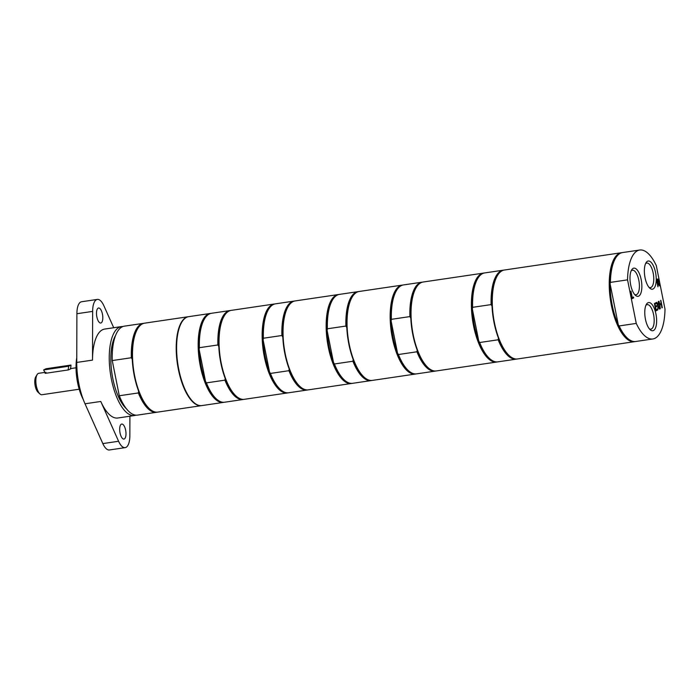 <?xml version="1.0" encoding="UTF-8"?>
<svg xmlns="http://www.w3.org/2000/svg" width="700" height="700" viewBox="0 0 700 700"><rect width="100%" height="100%" fill="white"/><g stroke="black" fill="none" stroke-linecap="round" stroke-linejoin="round"><path stroke-width="1.05" d="M126.438 408.774A41.151 16.24 -98.4 0 1 111.921 373.433A41.151 16.24 -98.4 0 1 115.596 335.414M201.696 405.606A44.949 17.736 -98.4 0 1 201.504 405.641A44.949 17.736 -98.4 0 1 177.844 366.59A44.949 17.736 -98.4 0 1 186.183 317.398A44.949 17.736 -98.4 0 1 188.361 316.706L144.646 323.164A44.949 17.736 81.6 0 0 142.468 323.855A44.949 17.736 81.6 0 0 137.751 328.58A44.949 17.736 81.6 0 0 133.674 370.221A44.949 17.736 81.6 0 0 149.616 408.905L149.048 408.398A44.301 17.483 -98.4 0 1 138.644 391.204A44.301 17.483 -98.4 0 1 132.265 359.293L131.346 357.744A44.949 17.736 -98.4 0 1 143.465 323.339A44.949 17.736 -98.4 0 1 144.06 323.277M132.265 359.293A44.301 17.483 -98.4 0 1 137.357 329.236L137.751 328.58M149.616 408.905A44.949 17.736 81.6 0 0 157.789 412.099L201.504 405.641M157.194 412.16A44.949 17.736 -98.4 0 1 156.607 412.274A44.949 17.736 -98.4 0 1 138.381 392.936L138.644 391.204M143.465 323.339L124.364 326.156A44.949 17.736 81.6 0 0 112.245 360.561L131.346 357.744M138.381 392.936L119.28 395.754L112.245 360.561M119.28 395.754A44.949 17.736 81.6 0 0 137.506 415.1L156.607 412.274M225.19 378.42L224.928 380.152L206.421 382.882L205.502 381.334L199.124 349.422L199.386 347.69L217.893 344.96L218.811 346.509A44.301 17.483 81.6 0 0 220.841 363.037A44.301 17.483 81.6 0 0 225.19 378.42A44.301 17.483 81.6 0 0 235.594 395.605L236.162 396.121A44.949 17.736 81.6 0 0 244.335 399.315L287.455 392.945A44.949 17.736 81.6 0 0 288.05 392.831M230.606 310.485A44.949 17.736 81.6 0 0 230.011 310.555L211.505 313.285A44.949 17.736 81.6 0 0 204.601 318.71L204.207 319.358A44.301 17.483 81.6 0 0 199.124 349.422A44.301 17.483 81.6 0 0 201.154 365.951A44.301 17.483 81.6 0 0 205.502 381.334A44.301 17.483 81.6 0 0 215.906 398.519L216.466 399.026A44.949 17.736 81.6 0 0 224.639 402.22L243.154 399.49A44.949 17.736 81.6 0 0 243.74 399.376M230.011 310.555A44.949 17.736 81.6 0 0 217.893 344.96M274.916 303.94A44.949 17.736 81.6 0 0 274.321 304.001L231.193 310.38A44.949 17.736 81.6 0 0 224.297 315.796L223.904 316.453A44.301 17.483 81.6 0 0 218.811 346.509M224.928 380.152A44.949 17.736 81.6 0 0 243.154 399.49M204.601 318.71A44.949 17.736 81.6 0 0 199.386 347.69M206.421 382.882A44.949 17.736 81.6 0 0 216.466 399.026M210.919 313.399A44.949 17.736 81.6 0 0 210.324 313.46A44.949 17.736 81.6 0 0 200.322 366.152A44.949 17.736 81.6 0 0 223.457 402.395A44.949 17.736 81.6 0 0 224.044 402.281M210.324 313.46L188.755 316.645A44.949 17.736 81.6 0 0 178.763 369.338A44.949 17.736 81.6 0 0 201.898 405.58L223.457 402.395M224.297 315.796A44.949 17.736 81.6 0 0 221.2 363.072A44.949 17.736 81.6 0 0 236.162 396.121M289.188 368.97L288.925 370.694L270.419 373.433L269.5 371.875L263.121 339.964L263.384 338.24L281.899 335.501L282.817 337.059A44.301 17.483 81.6 0 0 284.848 353.588A44.301 17.483 81.6 0 0 289.188 368.97A44.301 17.483 81.6 0 0 299.591 386.155L300.16 386.662A44.949 17.736 81.6 0 0 308.332 389.856L351.461 383.486A44.949 17.736 81.6 0 0 352.047 383.373M294.604 301.035A44.949 17.736 81.6 0 0 294.009 301.096L275.502 303.835A44.949 17.736 81.6 0 0 268.608 309.251L268.205 309.908A44.301 17.483 81.6 0 0 263.121 339.964A44.301 17.483 81.6 0 0 265.151 356.493A44.301 17.483 81.6 0 0 269.5 371.875A44.301 17.483 81.6 0 0 279.904 389.06L280.473 389.576A44.949 17.736 81.6 0 0 288.636 392.77L307.151 390.031A44.949 17.736 81.6 0 0 307.738 389.926M294.009 301.096A44.949 17.736 81.6 0 0 281.899 335.501M338.914 294.49A44.949 17.736 81.6 0 0 338.319 294.551L295.19 300.921A44.949 17.736 81.6 0 0 288.295 306.346L287.901 306.994A44.301 17.483 81.6 0 0 282.817 337.059M288.925 370.694A44.949 17.736 81.6 0 0 307.151 390.031M268.608 309.251A44.949 17.736 81.6 0 0 263.384 338.24M270.419 373.433A44.949 17.736 81.6 0 0 280.473 389.576M274.321 304.001A44.949 17.736 81.6 0 0 264.32 356.703A44.949 17.736 81.6 0 0 287.455 392.945M288.295 306.346A44.949 17.736 81.6 0 0 285.197 353.623A44.949 17.736 81.6 0 0 300.16 386.662M353.194 359.511L352.922 361.244L334.416 363.974L333.498 362.425L327.119 330.505L327.381 328.781L345.896 326.051L346.815 327.6A44.301 17.483 81.6 0 0 348.845 344.129A44.301 17.483 81.6 0 0 353.194 359.511A44.301 17.483 81.6 0 0 363.598 376.696L364.158 377.213A44.949 17.736 81.6 0 0 372.33 380.406L415.459 374.036A44.949 17.736 81.6 0 0 416.045 373.922M358.61 291.576A44.949 17.736 81.6 0 0 358.015 291.646L339.5 294.376A44.949 17.736 81.6 0 0 332.605 299.801L332.211 300.449A44.301 17.483 81.6 0 0 327.119 330.505A44.301 17.483 81.6 0 0 329.149 347.043A44.301 17.483 81.6 0 0 333.498 362.425A44.301 17.483 81.6 0 0 343.901 379.61L344.47 380.118A44.949 17.736 81.6 0 0 352.642 383.311L371.149 380.581A44.949 17.736 81.6 0 0 371.735 380.467M358.015 291.646A44.949 17.736 81.6 0 0 345.896 326.051M402.911 285.031A44.949 17.736 81.6 0 0 402.316 285.092L359.196 291.471A44.949 17.736 81.6 0 0 352.293 296.887L351.899 297.544A44.301 17.483 81.6 0 0 346.815 327.6M352.922 361.244A44.949 17.736 81.6 0 0 371.149 380.581M332.605 299.801A44.949 17.736 81.6 0 0 327.381 328.781M334.416 363.974A44.949 17.736 81.6 0 0 344.47 380.118M338.319 294.551A44.949 17.736 81.6 0 0 328.317 347.244A44.949 17.736 81.6 0 0 351.461 383.486M352.293 296.887A44.949 17.736 81.6 0 0 349.195 344.164A44.949 17.736 81.6 0 0 364.158 377.213M417.191 350.061L416.929 351.785L398.414 354.524L397.495 352.966L391.116 321.055L391.379 319.331L409.894 316.592L410.812 318.15A44.301 17.483 81.6 0 0 412.842 334.679A44.301 17.483 81.6 0 0 417.191 350.061A44.301 17.483 81.6 0 0 427.595 367.246L428.164 367.754A44.949 17.736 81.6 0 0 436.328 370.947L496.685 362.031A44.949 17.736 81.6 0 0 497.271 361.926M422.608 282.126A44.949 17.736 81.6 0 0 422.012 282.188L403.498 284.926A44.949 17.736 81.6 0 0 396.602 290.342L396.209 290.999A44.301 17.483 81.6 0 0 391.116 321.055A44.301 17.483 81.6 0 0 393.146 337.584A44.301 17.483 81.6 0 0 397.495 352.966A44.301 17.483 81.6 0 0 407.899 370.151L408.467 370.668A44.949 17.736 81.6 0 0 416.64 373.861L435.146 371.123A44.949 17.736 81.6 0 0 435.733 371.009M422.012 282.188A44.949 17.736 81.6 0 0 409.894 316.592M484.146 273.035A44.949 17.736 81.6 0 0 483.551 273.096L423.194 282.012A44.949 17.736 81.6 0 0 416.299 287.438L415.896 288.085A44.301 17.483 81.6 0 0 410.812 318.15M416.929 351.785A44.949 17.736 81.6 0 0 435.146 371.123M396.602 290.342A44.949 17.736 81.6 0 0 391.379 319.331M398.414 354.524A44.949 17.736 81.6 0 0 408.467 370.668M402.316 285.092A44.949 17.736 81.6 0 0 392.324 337.794A44.949 17.736 81.6 0 0 415.459 374.036M416.299 287.438A44.949 17.736 81.6 0 0 413.192 334.705A44.949 17.736 81.6 0 0 428.164 367.754M503.834 270.13A44.949 17.736 81.6 0 0 503.239 270.191L484.733 272.921A44.949 17.736 81.6 0 0 477.829 278.346L477.435 278.994A44.301 17.483 81.6 0 0 472.351 309.059A44.301 17.483 81.6 0 0 474.381 325.588A44.301 17.483 81.6 0 0 478.73 340.97L472.351 309.059L472.614 307.326L491.12 304.596L492.039 306.145A44.301 17.483 81.6 0 0 494.069 322.674A44.301 17.483 81.6 0 0 498.418 338.056L498.155 339.789L479.649 342.519L478.73 340.97A44.301 17.483 81.6 0 0 489.134 358.155L489.694 358.662A44.949 17.736 81.6 0 0 497.866 361.856L516.381 359.126A44.949 17.736 81.6 0 0 516.968 359.012M477.829 278.346A44.949 17.736 81.6 0 0 472.614 307.326M503.239 270.191A44.949 17.736 81.6 0 0 491.12 304.596M621.985 252.674A44.949 17.736 81.6 0 0 621.39 252.735L504.42 270.016A44.949 17.736 81.6 0 0 497.525 275.433L497.131 276.089A44.301 17.483 81.6 0 0 492.039 306.145M483.551 273.096A44.949 17.736 81.6 0 0 473.55 325.789A44.949 17.736 81.6 0 0 496.685 362.031M479.649 342.519A44.949 17.736 81.6 0 0 489.694 358.662M498.155 339.789A44.949 17.736 81.6 0 0 516.381 359.126M498.418 338.056A44.301 17.483 81.6 0 0 508.821 355.25L509.39 355.757A44.949 17.736 81.6 0 0 517.562 358.951L634.532 341.67A44.949 17.736 81.6 0 0 635.119 341.556M497.525 275.433A44.949 17.736 81.6 0 0 494.427 322.709A44.949 17.736 81.6 0 0 509.39 355.757M631.12 270.953A12.399 4.891 -98.4 0 1 632.433 270.226A12.399 4.891 -98.4 0 1 638.811 280.219A12.399 4.891 -98.4 0 1 636.055 294.752A12.399 4.891 -98.4 0 1 634.585 294.446M641.183 279.632A14.254 5.626 81.6 0 0 631.663 269.859A14.254 5.626 81.6 0 0 630.367 283.062A14.254 5.626 81.6 0 0 635.416 295.33A14.254 5.626 81.6 0 0 640.876 293.178A14.254 5.626 81.6 0 0 641.183 279.632M627.55 279.851L636.256 323.409A44.949 17.736 81.6 0 0 652.846 338.966A44.949 17.736 81.6 0 0 665 309.137L656.294 265.58A44.949 17.736 81.6 0 0 639.704 250.031A44.949 17.736 81.6 0 0 627.55 279.851L610.418 282.389L610.085 283.771A44.301 17.483 81.6 0 0 618.275 324.73L610.085 283.771A44.301 17.483 81.6 0 1 615.282 258.632L615.676 257.976A44.949 17.736 81.6 0 0 610.418 282.389M655.55 272.493A14.254 5.626 81.6 0 0 646.03 262.727A14.254 5.626 81.6 0 0 644.735 275.922A14.254 5.626 81.6 0 0 649.793 288.19A14.254 5.626 81.6 0 0 655.253 286.037A14.254 5.626 81.6 0 0 655.55 272.493M657.947 286.781L656.477 279.396L657.195 279.046L657.983 279.081L658.621 280.534L658.481 282.993L660.117 285.714L659.628 285.95L658.157 283.447L657.947 286.781M657.195 279.046L657.983 279.081L658.28 283.019L659.601 285.898M656.329 302.558L656.758 302.339L658 304.902L658.499 301.473L658.359 305.55L659.977 308.858L659.549 309.067L658.289 306.469L657.781 309.951L657.93 305.812L656.329 302.558M656.653 305.576L656.827 306.451L655.541 307.09L656.084 309.829L657.466 309.146L657.641 310.021L655.891 310.887L654.413 303.502L656.163 302.636L656.337 303.511L654.964 304.194L655.366 306.215L656.653 305.576M658.805 301.324L659.75 304.036L661.036 303.398L660.835 300.317L662.305 307.703L661.211 304.273L659.925 304.911L660.275 308.709L658.805 301.324M630.954 291.121L632.249 297.631L633.5 297.01L633.675 297.885L632.056 298.69L630.954 291.121M655.952 314.037A14.254 5.626 81.6 0 0 646.433 304.273A14.254 5.626 81.6 0 0 645.137 317.467A14.254 5.626 81.6 0 0 650.195 329.735A14.254 5.626 81.6 0 0 655.655 327.582A14.254 5.626 81.6 0 0 655.952 314.037M645.488 263.812A12.399 4.891 -98.4 0 1 646.8 263.086A12.399 4.891 -98.4 0 1 653.188 273.088A12.399 4.891 -98.4 0 1 650.423 287.621A12.399 4.891 -98.4 0 1 648.961 287.306M645.89 305.358A12.399 4.891 -98.4 0 1 647.202 304.631A12.399 4.891 -98.4 0 1 653.59 314.632A12.399 4.891 -98.4 0 1 650.825 329.166A12.399 4.891 -98.4 0 1 649.364 328.851M633.316 297.098L633.474 297.911L632.039 298.629M630.77 291.209L632.249 297.631M657.003 279.072L657.79 279.108M658.157 283.447L657.536 283.692L657.939 286.72M657.878 279.912L656.819 280.096L657.571 282.844L658.324 282.047L658.254 280.805L657.878 279.912L656.819 280.096M657.02 280.061L657.571 282.844M658.306 301.578L658.157 305.576L659.523 309.015M656.591 302.426L658 304.902M658.289 306.469L657.781 309.881M657.282 309.243L657.44 310.047L655.883 310.826M656.469 305.672L656.626 306.486L655.34 307.116L656.084 309.829M655.979 302.733L656.145 303.537L654.762 304.22L655.366 306.215M660.642 300.414L661.92 307.825M658.989 301.236L659.75 304.036M661.211 304.273L659.733 304.946L660.266 308.648M636.256 323.409L619.124 325.946L618.275 324.73A44.301 17.483 81.6 0 0 626.972 337.794L627.541 338.301A44.949 17.736 81.6 0 0 635.714 341.495L652.846 338.966M619.124 325.946A44.949 17.736 81.6 0 0 627.541 338.301M639.704 250.031L622.571 252.56A44.949 17.736 81.6 0 0 615.676 257.976M621.39 252.735A44.949 17.736 81.6 0 0 610.418 299.793A44.949 17.736 81.6 0 0 634.532 341.67M122.911 326.533A44.949 17.736 81.6 0 0 121.415 326.594A44.949 17.736 81.6 0 0 119.236 327.285A44.949 17.736 81.6 0 0 110.889 376.486A44.949 17.736 81.6 0 0 134.549 415.529A44.949 17.736 81.6 0 0 136.001 415.152M125.633 430.168A7.586 2.992 -98.4 0 1 123.944 439.058A7.586 2.992 -98.4 0 1 119.875 431.996A7.586 2.992 -98.4 0 1 121.73 424.051A7.586 2.992 -98.4 0 1 125.633 430.168M102.445 314.125A7.586 2.992 -98.4 0 1 100.756 323.015A7.586 2.992 -98.4 0 1 96.688 315.954A7.586 2.992 -98.4 0 1 98.543 308.017A7.586 2.992 -98.4 0 1 102.445 314.125M121.415 326.594L104.676 329.07A44.949 17.736 81.6 0 0 102.498 329.761A44.949 17.736 81.6 0 0 92.505 360.115L92.636 311.395A17.334 6.843 -98.4 0 1 97.326 299.425A17.334 6.843 -98.4 0 1 103.897 305.804L113.715 327.731M97.326 299.425L81.576 301.752A17.334 6.843 81.6 0 0 76.886 313.723L76.755 362.442A44.949 17.736 81.6 0 0 85.015 403.786L100.774 401.459A44.949 17.736 81.6 0 0 117.81 418.005L134.549 415.529M129.903 416.22L129.85 435.671A17.334 6.843 -98.4 0 1 125.16 447.641A17.334 6.843 -98.4 0 1 118.589 441.262L100.774 401.459M125.16 447.641L109.401 449.969A17.334 6.843 -98.4 0 1 102.83 443.59L85.015 403.786M76.764 357.779A32.498 12.819 81.6 0 0 83.248 399.473M70.954 368.707L68.556 369.898L45.675 373.284L45.115 373.363L45.981 372.312M79.205 389.217L41.939 394.721A10.833 4.27 -98.4 0 1 39.97 393.951A10.833 4.27 -98.4 0 1 36.12 384.632A10.833 4.27 -98.4 0 1 37.109 374.596A10.833 4.27 -98.4 0 1 38.246 373.459A10.833 4.27 -98.4 0 1 38.771 373.293L45.01 372.374M37.109 374.596L35.788 376.775A8.662 3.421 81.6 0 0 35 384.799A8.662 3.421 81.6 0 0 38.071 392.254L39.97 393.951M45.675 373.284A14.079 12.836 63.6 0 1 43.671 369.924L68.582 366.249A14.079 12.836 63.6 0 1 67.996 369.985M70.446 368.611A14.079 12.836 -116.4 0 0 70.98 365.059L46.069 368.734L43.671 369.924M68.582 366.249L70.98 365.059M76.886 313.723L92.636 311.395M76.755 362.442L92.505 360.115M102.83 443.59L118.589 441.262M70.376 368.62L76.038 367.789"/></g></svg>
